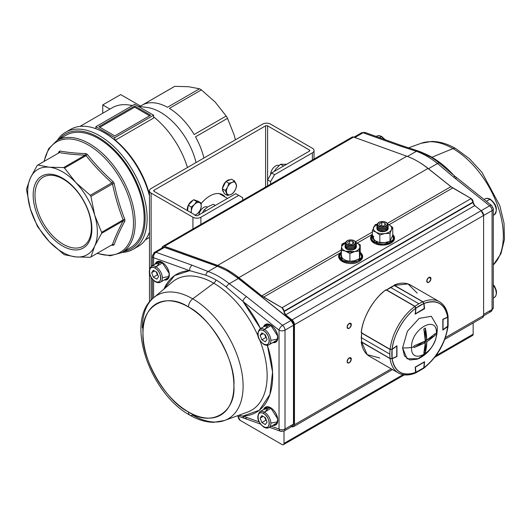 <?xml version="1.0" encoding="UTF-8"?>
<svg xmlns="http://www.w3.org/2000/svg" width="531" height="531" viewBox="0 0 531 531"><rect width="100%" height="100%" fill="white"/><g stroke="black" fill="none" stroke-linecap="round" stroke-linejoin="round"><path stroke-width="0.8" d="M37.86 165.015L49.191 167.192A49.27 28.448 -120 0 0 30.34 178.077A49.27 28.448 -120 0 0 30.34 208.869L26.55 190.012A53.073 30.639 60 0 1 26.55 189.494A53.073 30.639 60 0 1 26.55 188.976L30.34 178.077L37.23 165.38A53.073 30.639 60 0 1 37.542 165.194A53.073 30.639 60 0 1 37.86 165.015L59.419 152.57C67.079 153.957 75.667 154.806 85.186 155.125L63.627 167.57A53.073 30.639 60 0 1 64.523 168.088L75.86 182.584A49.27 28.448 -120 0 0 49.191 167.192L63.627 167.57M111.271 245.196L113.209 245.269A54.116 31.243 -120 0 0 114.125 244.745C116.734 237.35 120.318 229.432 124.878 220.989A54.116 31.243 -120 0 0 124.878 220.239A54.116 31.243 -120 0 0 124.878 219.489C120.318 207.979 116.734 195.926 114.125 183.321A54.116 31.243 -120 0 0 113.209 181.735C103.598 173.172 94.949 164.046 87.263 154.342A54.116 31.243 -120 0 0 85.969 153.592C76.371 153.32 67.722 152.463 60.016 151.023A54.116 31.243 -120 0 0 59.1 151.554L58.198 153.267M33.168 195.109A41.518 23.968 -120 0 0 62.525 245.953A41.518 23.968 -120 0 0 91.883 229A41.518 23.968 -120 0 0 62.525 178.157A41.518 23.968 -120 0 0 33.168 195.109M91.392 227.952A39.885 23.025 60 0 1 83.135 246.211A39.885 23.025 60 0 1 52.403 235.525A39.885 23.025 60 0 1 34.993 195.388A39.885 23.025 60 0 1 43.25 177.128A39.885 23.025 60 0 1 73.988 187.815A39.885 23.025 60 0 1 91.392 227.952M97.027 253.42L110.289 255.769L121.772 252.623L130.739 247.446A64.755 37.389 -120 0 0 144.153 217.803A64.755 37.389 -120 0 0 115.884 152.629A64.755 37.389 -120 0 0 65.983 135.286L57.016 140.463L48.553 148.833L43.954 161.497M62.525 252.285A49.27 28.448 -120 0 0 75.86 256.918L64.523 254.747A53.073 30.639 60 0 1 64.078 254.495A53.073 30.639 60 0 1 63.627 254.23L49.191 241.525A49.27 28.448 -120 0 0 62.525 252.285M113.209 181.735L111.868 182.837A53.073 30.639 60 0 1 112.506 183.932L112.486 183.945C115.114 196.45 118.672 208.424 123.159 219.861L123.179 219.847A53.073 30.639 60 0 1 123.179 220.883L123.159 220.896C118.672 229.299 115.114 237.165 112.486 244.492L112.506 244.479A53.073 30.639 60 0 1 112.187 244.665L90.615 257.123A53.073 30.639 60 0 1 90.297 257.303L75.86 256.918A49.27 28.448 -120 0 0 94.717 246.032A49.27 28.448 -120 0 0 94.717 215.241L101.607 232.306A53.073 30.639 60 0 1 101.607 233.341L123.159 220.896M123.159 219.861L101.607 232.306M85.969 153.592L85.206 155.112A53.073 30.639 60 0 1 86.102 155.629L87.263 154.342M124.878 219.489L123.179 219.847M123.179 220.883L124.878 220.989M111.941 244.811L112.326 244.731M111.868 244.844L113.209 245.269M114.125 244.745L112.506 244.479M112.506 183.932L114.125 183.321M37.542 165.194L59.12 152.742A53.073 30.639 60 0 1 59.439 152.563L60.016 151.023M59.1 151.554L58.802 152.928M86.102 155.629L86.082 155.643C93.741 165.247 102.337 174.314 111.855 182.843L111.868 182.837M111.855 182.843L90.297 195.289A53.073 30.639 60 0 1 90.927 196.39L112.486 183.945M90.927 196.39L94.717 215.241A49.27 28.448 -120 0 0 75.86 182.584L90.297 195.289M64.523 168.088L86.082 155.643M30.34 208.869A49.27 28.448 -120 0 0 49.191 241.525L37.86 227.029A53.073 30.639 60 0 1 37.23 225.927L30.34 208.869M101.607 233.341L94.717 246.032L90.927 256.938A53.073 30.639 60 0 1 90.615 257.123M112.486 244.492L90.927 256.938M59.193 139.202A66.163 38.199 60 0 1 111.716 147.293A66.163 38.199 60 0 1 145.149 218.374A66.163 38.199 60 0 1 123.955 251.369M122.084 252.444A67.576 39.015 -120 0 0 133.142 249.311A67.576 39.015 -120 0 0 147.14 218.374A67.576 39.015 -120 0 0 117.643 150.373A67.576 39.015 -120 0 0 65.572 132.272A67.576 39.015 -120 0 0 57.328 140.284M149.47 232.08A67.576 39.015 60 0 1 138.12 246.437L133.142 249.311M235.432 139.819L234.078 134.781L227.514 118.353L195.501 136.839A52.795 30.479 60 0 1 203.924 158.006M221.832 195.123A25.694 14.835 120 0 0 221.175 194.213M227.514 118.353A52.795 30.479 -120 0 0 226.166 116.023L194.154 134.502A52.795 30.479 60 0 0 169.396 108.364L201.402 89.885A52.795 30.479 -120 0 0 199.503 88.783L167.491 107.269A52.795 30.479 60 0 0 142.726 104.813L174.739 86.334A52.795 30.479 -120 0 0 174.055 86.706L139.819 106.472M138.053 106.233L147.26 107.488A52.795 30.479 60 0 1 196.058 162.546M65.572 132.272L70.55 129.398A67.576 39.015 60 0 1 104.335 132.743A67.576 39.015 60 0 1 149.47 195.873M79.989 126.385L112.333 107.713A65.459 37.794 60 0 1 128.542 104.939A65.459 37.794 60 0 1 132.325 105.662M153.612 116.813A65.459 37.794 60 0 1 187.476 167.497M153.612 115.214L114.789 137.629L95.872 126.71L134.695 104.295L153.612 115.214L153.612 118.068L115.287 140.191A65.459 37.794 60 0 1 149.47 194.446M102.742 113.249L102.742 104.926L109.95 109.087M102.742 104.926L120.663 94.584L140.536 106.061M149.629 115.791L134.695 107.169L99.855 127.281M134.695 106.021L150.625 115.214L114.789 135.903L98.859 126.71L134.695 106.021L134.695 107.169M115.287 140.191L114.789 139.892A66.163 38.199 -120 0 0 105.33 133.321L104.335 132.743M114.789 137.629L114.789 139.892M95.872 126.71L95.872 128.728M226.166 116.023L215.221 102.125L201.402 89.885M199.503 88.783L188.558 86.726L174.739 86.334M220.942 194.001A25.342 14.629 -60 0 1 222.15 195.308M225.137 197.028A25.342 14.629 120 0 0 222.522 194.704A25.342 14.629 120 0 0 209.851 195.966A25.342 14.629 120 0 0 201.189 203.546M270.578 184.177L270.578 181.595L267.591 179.87L267.591 185.896M242.7 200.267L242.7 197.685L238.718 195.388L200.891 217.225A5.629 3.252 180 0 1 192.932 217.225L151.123 193.092A5.629 3.252 180 0 1 149.47 190.788A5.629 3.252 180 0 1 151.123 188.492L262.613 124.121A5.629 3.252 180 0 1 270.578 124.121L312.381 148.262A5.629 3.252 180 0 1 314.033 150.558A5.629 3.252 180 0 1 312.381 152.862L274.56 174.699L270.578 181.595M238.718 195.388L235.737 193.662L197.91 215.5A1.407 0.81 180 0 1 195.919 215.5L154.109 191.366A1.407 0.81 180 0 1 153.698 190.788A1.407 0.81 180 0 1 154.109 190.217L265.6 125.847A1.407 0.81 180 0 1 267.591 125.847L267.591 179.87L271.573 172.973L274.56 174.699M267.591 125.847L309.4 149.988A1.407 0.81 180 0 1 309.812 150.558A1.407 0.81 180 0 1 309.4 151.136L271.573 172.973M444.772 339.362L482.725 317.452A4.221 2.436 -120 0 0 483.602 315.52L445.416 337.563L483.602 315.52L483.602 215.486L483.602 315.52L482.699 317.465M162.081 247.957A4.221 2.436 60 0 1 162.944 246.318A4.221 2.436 60 0 1 164.504 246.265L217.69 265.42L406.826 156.22A80.944 46.735 -120 0 1 427.986 168.44L238.85 277.633C231.795 272.045 224.739 267.969 217.69 265.42A80.944 46.735 60 0 1 238.85 277.633L261.803 295.873L341.194 250.035L261.803 295.873A14.078 8.131 60 0 0 263.641 297.134L341.181 252.364L263.641 297.134L282.021 307.741L471.156 198.548L282.021 307.741L261.803 295.873L238.85 277.633L427.986 168.44L450.938 186.673A14.078 8.131 -120 0 0 452.777 187.934L389.064 224.719L452.777 187.934L471.156 198.548A2.814 1.626 -120 0 1 473.148 201.999L284.012 311.193L282.021 307.741A2.814 1.626 60 0 1 284.012 311.193L284.012 311.611L284.012 311.193L473.148 201.999L473.148 202.417L284.012 311.611A2.814 1.626 60 0 0 285.638 314.81L284.012 311.611L473.148 202.417A2.814 1.626 -120 0 0 474.774 205.616L285.638 314.81L292.03 319.888L481.166 210.694L292.03 319.888L285.638 314.81L474.774 205.616L481.166 210.694A4.221 2.436 -120 0 1 483.602 215.486L492.064 210.601A4.221 2.436 -120 0 0 489.635 205.809L453.527 177.055A4.221 1.938 -51.5 0 1 455.598 176.816A4.221 1.938 128.5 0 0 453.527 177.055L437.524 163.502A4.221 1.938 -51.5 0 1 439.602 163.269A4.221 1.938 128.5 0 0 437.524 163.502A80.241 46.33 -120 0 0 426.951 156.253A80.241 46.33 -120 0 0 416.384 151.295L399.199 145.693A4.221 2.847 -70.3 0 1 401.184 145.428A4.221 2.847 109.7 0 0 399.199 145.693L363.091 132.75A4.221 2.436 -120 0 0 361.538 132.803A4.221 2.436 60 0 1 363.091 132.75A4.221 2.847 -70.3 0 1 365.076 132.484A4.221 2.847 109.7 0 0 363.091 132.75L354.861 137.509L363.091 132.75L399.199 145.693L416.384 151.295A80.241 46.33 60 0 1 437.524 163.502L428.471 168.732A80.241 46.33 -120 0 0 417.904 161.477A80.241 46.33 -120 0 0 417.651 161.338A80.241 46.33 60 0 1 417.904 161.477A80.241 46.33 60 0 1 428.471 168.732L451.901 187.39L428.471 168.732L437.524 163.502L453.527 177.055L489.635 205.809L481.172 210.694A4.221 2.436 60 0 1 483.602 215.486L294.466 324.687L292.03 319.888A4.221 2.436 60 0 1 294.466 324.687L294.466 424.714A4.221 2.436 60 0 1 293.59 426.645A4.221 2.436 60 0 1 292.03 426.698L292.03 426.698C293.537 427.103 294.347 426.446 294.466 424.714L391.241 368.839L294.466 424.714L294.466 324.687L483.602 215.486L481.166 210.694L474.774 205.616L471.156 198.548L450.938 186.673L427.986 168.44C420.93 162.851 413.875 158.776 406.826 156.22L217.69 265.42L164.504 246.265L353.639 137.071L406.826 156.22L353.639 137.071L352.06 137.131M426.758 281.078C428.152 283.388 429.546 282.585 430.94 278.662C429.546 276.352 428.152 277.162 426.758 281.078A2.954 1.706 -60 0 1 428.052 278.105A2.954 1.706 -60 0 1 430.329 277.308A2.954 1.706 -60 0 1 430.94 278.662L428.849 277.454L430.94 278.662A2.954 1.706 -60 0 1 429.652 281.642A2.954 1.706 -60 0 1 427.375 282.432A2.954 1.706 -60 0 1 426.758 281.078M347.128 327.056C348.522 329.366 349.909 328.563 351.303 324.64C349.909 322.33 348.522 323.14 347.128 327.056A2.954 1.706 -60 0 1 348.416 324.083A2.954 1.706 -60 0 1 350.692 323.286A2.954 1.706 -60 0 1 351.303 324.64L349.212 323.432L351.303 324.64A2.954 1.706 -60 0 1 350.015 327.614A2.954 1.706 -60 0 1 347.739 328.41A2.954 1.706 -60 0 1 347.128 327.056M347.128 361.538C348.522 363.848 349.909 363.045 351.303 359.122C349.909 356.819 348.522 357.622 347.128 361.538A2.954 1.706 -60 0 1 348.416 358.564A2.954 1.706 -60 0 1 350.692 357.775A2.954 1.706 -60 0 1 351.303 359.122L349.212 357.921L351.303 359.122A2.954 1.706 -60 0 1 350.015 362.102A2.954 1.706 -60 0 1 347.739 362.892A2.954 1.706 -60 0 1 347.128 361.538M240.211 420.393L282.021 444.527C283.229 445.078 283.886 444.699 284.012 443.378L284.012 431.026L284.012 443.378A2.814 1.626 60 0 1 283.428 444.666A2.814 1.626 60 0 1 282.021 444.527L240.211 420.393A2.814 1.626 60 0 1 238.22 416.941L240.211 420.393M472.563 335.473L473.148 334.185L473.148 322.981L473.148 334.185L435.984 355.644L473.148 334.185A2.814 1.626 -120 0 1 472.563 335.473L434.716 357.323M238.22 416.284L238.22 416.941L238.22 416.284M162.971 246.298L352.08 137.117A4.221 2.436 -120 0 1 353.639 137.071L164.504 246.265C162.997 245.86 162.187 246.517 162.074 248.249M450.938 186.673L387.305 223.412L450.938 186.673M372.357 232.04L355.465 241.791L372.357 232.04M341.533 252.165C331.53 258.438 349.225 267.79 359.168 261.478L362.64 257.097L360.23 252.411A11.967 6.91 180 0 1 362.673 256.592A11.967 6.91 180 0 1 359.168 261.478A11.967 6.91 180 0 1 346.132 262.978A11.967 6.91 180 0 1 338.745 256.592A11.967 6.91 180 0 1 341.181 252.411L339.535 256.712L342.747 260.502L350.009 262.394L357.748 260.98L361.777 257.11L360.23 252.437A11.264 6.505 180 0 1 361.969 255.902A11.264 6.505 180 0 1 355.02 261.909A11.264 6.505 180 0 1 342.747 260.502A11.264 6.505 180 0 1 339.448 255.902A11.264 6.505 180 0 1 341.181 252.437M357.257 243.079L372.357 234.363L357.257 243.079M372.357 234.596L370.811 239.508L375.158 243.629L383.322 245.096L391.022 243.092L394.427 239.096L392.767 234.596A11.967 6.91 180 0 1 394.526 238.207A11.967 6.91 180 0 1 391.022 243.092A11.967 6.91 180 0 1 377.986 244.585A11.967 6.91 180 0 1 370.598 238.207A11.967 6.91 180 0 1 372.357 234.596M403.009 374.674L284.012 443.378L403.009 374.674M362.633 257.17L361.93 255.345A11.967 6.91 0 0 1 362.633 257.17M339.488 255.345L338.785 257.17A11.967 6.91 0 0 1 339.488 255.345M394.487 238.777L393.783 236.952A11.967 6.91 0 0 1 394.487 238.777M371.342 236.952L370.638 238.777A11.967 6.91 0 0 1 371.342 236.952M189.906 415.182C197.937 419.848 205.882 422.225 213.741 422.318L224.567 420.472A71.254 41.139 -120 0 0 240.185 364.89A71.254 41.139 -120 0 0 192.726 298.827A7.036 4.062 120 0 0 188.452 306.984A64.284 37.117 60 0 1 233.905 385.712A64.284 37.117 60 0 1 188.452 411.956C165.864 401.177 141.04 358.179 142.998 333.229C141.04 306.015 165.864 291.678 188.452 306.984C211.039 317.764 235.864 360.761 233.905 385.712C235.864 412.926 211.039 427.256 188.452 411.956A64.284 37.117 60 0 1 142.998 333.229A64.284 37.117 60 0 1 188.452 306.984A7.036 4.062 -60 0 1 192.726 298.827A71.254 41.139 60 0 1 240.185 364.89A71.254 41.139 60 0 1 224.567 420.472A71.254 41.139 60 0 1 192.726 415.182A7.036 4.062 -60 0 1 189.906 415.182A7.036 4.062 -60 0 1 188.452 411.956A7.036 4.062 120 0 0 189.906 415.182C149.961 393.624 124.095 320.658 153.685 297.692A71.254 41.139 60 0 1 192.726 298.827L213.761 283.209L192.726 298.827A71.254 41.139 -120 0 0 153.685 297.692L172.389 282.007A75.502 43.588 -120 0 1 213.761 283.209A75.502 43.588 -120 0 0 172.389 282.007M247.506 412.109A75.502 43.588 -120 0 0 259.958 340.63A75.502 43.588 -120 0 1 247.506 412.109L224.567 420.472M257.767 335.36A75.502 43.588 -120 0 0 213.761 283.209A4.221 2.436 120 0 0 216.031 279.983A4.221 2.436 -60 0 1 213.761 283.209A75.502 43.588 -120 0 1 257.767 335.36M142.341 327.912A71.254 41.139 60 0 1 153.685 297.692M152.37 265.706L152.37 256.002A4.221 2.436 0 0 0 153.612 257.727A4.221 2.436 180 0 1 152.37 256.002A4.221 2.436 180 0 1 153.612 254.276A4.221 2.436 60 0 1 154.488 252.344A4.221 2.436 60 0 1 156.041 252.291A4.221 2.847 109.7 0 0 153.612 257.727L153.612 264.996L153.612 257.727L189.72 270.664A4.221 2.847 -70.3 0 1 192.149 265.234L156.041 252.291L164.504 247.406A0.704 0.478 -70.3 0 1 164.836 247.366A0.704 0.478 109.7 0 0 164.504 247.406L217.199 266.296A80.241 46.33 60 0 1 227.772 271.248A0.704 0.405 -60 0 1 228.27 271.54L238.691 278.463L291.041 320.465L282.578 325.35L246.47 296.597L229.292 283.727L238.339 278.503A80.241 46.33 -120 0 0 217.199 266.296L208.145 271.52L192.149 265.234L156.041 252.291L164.504 247.406L217.199 266.296L208.145 271.52A80.241 46.33 60 0 1 229.292 283.727L238.339 278.503L291.386 320.425L293.47 324.68A0.704 0.405 180 0 1 293.47 325.257L293.47 424.143L285.008 429.028L285.008 330.143L293.47 325.257L293.47 424.143A0.704 0.405 0 0 0 293.676 423.857A0.704 0.405 180 0 1 293.47 424.143L285.008 429.028L285.008 330.143A4.221 2.436 180 0 1 279.034 330.143L279.034 429.028L271.268 426.247L279.034 429.028A4.221 2.436 0 0 0 285.008 429.028A4.221 2.436 60 0 1 284.131 430.96A4.221 2.436 60 0 1 282.578 431.013A4.221 2.847 -70.3 0 1 280.6 431.278A4.221 2.847 -70.3 0 1 279.034 429.028A4.221 2.847 109.7 0 0 280.6 431.278L269.463 427.289M153.612 297.752L153.612 280.494L153.612 297.752M228.124 271.215A0.704 0.405 120 0 0 227.772 271.248A80.241 46.33 60 0 1 238.339 278.503L228.124 271.215L217.531 266.25A0.704 0.478 109.7 0 0 217.199 266.296A0.704 0.478 -70.3 0 1 217.531 266.25L164.829 247.366L162.944 247.459A4.221 2.436 60 0 1 164.504 247.406A4.221 2.436 -120 0 0 162.944 247.459L154.488 252.344A4.221 2.436 -120 0 1 156.041 252.291A4.221 2.847 -70.3 0 0 153.612 257.727L189.72 270.664L174.526 275.616L163.993 289.043A79.683 46.005 60 0 1 189.72 270.664L205.769 275.171A77.851 44.949 60 0 1 216.031 279.983A77.851 44.949 60 0 1 226.286 287.019L242.932 301.389L279.034 330.143L279.034 429.028A4.221 2.436 180 0 0 285.008 429.028A4.221 2.436 -120 0 1 284.131 430.96L280.6 431.278M162.074 262.287L155.158 264.099A10.275 5.934 -120 0 1 162.074 262.287L169.256 273.545L168.347 278.529L164.305 279.95A10.275 5.934 -120 0 0 169.25 273.511A10.275 5.934 -120 0 0 162.074 262.287M259.062 421.873L242.932 416.092L259.314 410.257L269.887 394.493L272.576 372.092L267.372 345.316A79.683 46.005 60 0 1 242.932 416.092L238.731 415.308L242.932 416.092A4.221 2.847 109.7 0 0 244.492 418.342A4.221 2.847 -70.3 0 1 242.932 416.092L259.062 421.873M260.529 328.556L242.932 301.389A79.683 46.005 60 0 1 260.529 328.556M270.578 324.926L263.661 326.744A10.275 5.934 -120 0 1 270.578 324.926L277.759 336.189L276.85 341.174L272.815 342.595A10.275 5.934 -120 0 0 277.753 336.156A10.275 5.934 -120 0 0 270.578 324.926M270.578 407.689L263.661 409.507A10.275 5.934 -120 0 1 270.578 407.689L277.759 418.952L276.85 423.93L272.815 425.358A10.275 5.934 -120 0 0 277.753 418.919A10.275 5.934 -120 0 0 270.578 407.689M246.47 296.597A4.221 1.938 128.5 0 0 242.932 301.389L279.034 330.143A4.221 1.938 -51.5 0 1 282.578 325.35L246.47 296.597L229.292 283.727A80.241 46.33 -120 0 0 208.145 271.52A4.221 2.847 109.7 0 0 205.769 275.171A77.851 44.949 60 0 1 226.286 287.019A4.221 1.938 -51.5 0 1 229.292 283.727A4.221 1.938 128.5 0 0 226.286 287.019L242.932 301.389A4.221 1.938 -51.5 0 1 246.47 296.597M192.149 265.234A4.221 2.847 109.7 0 0 189.72 270.664L205.769 275.171A4.221 2.847 -70.3 0 1 208.145 271.52L192.149 265.234M246.47 418.076A4.221 2.847 -70.3 0 1 244.492 418.342L260.429 424.05M277.136 422.961L275.005 424.09A9.432 5.443 -120 0 0 277.136 422.961M265.852 408.239L267.896 406.958A9.432 5.443 -120 0 0 265.852 408.239M168.632 277.56L166.495 278.689A9.432 5.443 -120 0 0 168.632 277.56M157.349 262.838L159.393 261.551A9.432 5.443 -120 0 0 157.349 262.838M275.005 341.327L277.136 340.205A9.432 5.443 -120 0 1 275.005 341.327M267.896 324.195L265.852 325.483A9.432 5.443 -120 0 1 267.896 324.195M291.041 320.465L282.578 325.35A4.221 2.436 60 0 1 285.008 330.143L293.47 325.257A4.221 2.436 -120 0 0 291.041 320.465A4.221 2.436 60 0 1 293.47 325.257A0.704 0.405 0 0 0 293.676 324.965L291.041 320.465M293.676 324.965L293.676 423.857L292.594 426.074A4.221 2.436 -120 0 0 293.47 424.143A4.221 2.436 60 0 1 292.594 426.074A4.221 2.436 60 0 1 291.041 426.127M285.008 330.143A4.221 2.436 -120 0 0 282.578 325.35A4.221 1.938 128.5 0 0 279.034 330.143A4.221 2.436 0 0 0 285.008 330.143M264.471 326.28A9.857 5.688 60 0 1 265.945 324.614A9.857 5.688 60 0 0 264.471 326.28M155.968 263.635A9.857 5.688 60 0 1 157.441 261.969A9.857 5.688 60 0 0 155.968 263.635M157.84 261.737L157.441 261.969C157.747 261.239 159.32 261.405 162.161 262.48L162.367 262.46M167.696 278.808L167.298 279.04A9.857 5.688 60 0 1 165.114 279.485A9.857 5.688 60 0 0 167.298 279.04C171.533 277.315 168.214 265.527 162.161 262.48M264.471 409.036A9.857 5.688 60 0 1 265.945 407.37A9.857 5.688 60 0 0 264.471 409.036M266.343 407.144L265.945 407.37C266.257 406.64 267.823 406.812 270.664 407.881L270.87 407.868M276.2 424.209L275.801 424.442A9.857 5.688 60 0 1 273.618 424.886A9.857 5.688 60 0 0 275.801 424.442C280.036 422.722 276.717 410.934 270.664 407.881M266.343 324.381L265.945 324.614C266.257 323.883 267.823 324.049 270.664 325.125L270.87 325.105M276.2 341.453L275.801 341.679A9.857 5.688 60 0 1 273.618 342.13A9.857 5.688 60 0 0 275.801 341.679C280.036 339.959 276.717 328.171 270.664 325.125M264.869 326.047A9.857 5.688 60 0 1 266.144 324.507A9.857 5.688 -120 0 0 264.869 326.047M275.994 341.559A9.857 5.688 60 0 1 274.016 341.898A9.857 5.688 -120 0 0 275.994 341.559M156.366 263.403A9.857 5.688 60 0 1 157.641 261.863A9.857 5.688 -120 0 0 156.366 263.403M275.994 424.322A9.857 5.688 60 0 1 274.016 424.661A9.857 5.688 -120 0 0 275.994 424.322M264.869 408.81A9.857 5.688 60 0 1 266.144 407.27A9.857 5.688 -120 0 0 264.869 408.81M167.491 278.914A9.857 5.688 60 0 1 165.513 279.253A9.857 5.688 -120 0 0 167.491 278.914M291.446 320.691L238.744 278.722M493.299 264.896A71.254 41.139 -120 0 0 503.328 235.85A71.254 41.139 -120 0 0 452.95 148.587L431.915 157.262A75.502 43.588 60 0 1 453.939 175.469A75.502 43.588 60 0 0 431.915 157.262L452.95 148.587A71.254 41.139 -120 0 0 421.103 143.297A71.254 41.139 60 0 1 452.95 148.587A71.254 41.139 60 0 1 497.998 206.712A71.254 41.139 60 0 1 493.299 264.896L500.925 253.785L504.45 239.508L504.012 223.133L499.83 205.676L481.902 172.263L469.457 158.696L455.764 148.587A7.036 4.062 120 0 0 452.95 148.587A7.036 4.062 -60 0 1 455.764 148.587C447.646 143.868 439.622 141.492 431.69 141.452L421.103 143.297L408.624 147.844M423.911 153.34A75.502 43.588 60 0 1 431.915 157.262A4.221 2.436 -60 0 1 431.364 157.422A4.221 2.436 120 0 0 431.915 157.262A75.502 43.588 60 0 0 423.911 153.34M481.172 210.694L489.635 205.809A4.221 1.938 -51.5 0 1 491.706 205.57A4.221 1.938 128.5 0 0 489.635 205.809A4.221 2.436 60 0 1 492.064 210.601L492.064 309.487L483.602 314.372L492.064 309.487A4.221 2.436 0 0 0 493.299 307.761A4.221 2.436 180 0 1 492.064 309.487A4.221 2.436 60 0 1 491.188 311.418A4.221 2.436 -120 0 0 492.064 309.487L492.064 210.601A4.221 2.436 0 0 0 493.299 208.875A4.221 2.436 180 0 1 492.064 210.601L483.602 215.486A4.221 2.436 -120 0 0 481.172 210.694L474.548 205.417L481.166 210.694M429.645 156.652A77.851 44.949 -120 0 0 419.39 151.846A4.221 2.847 -70.3 0 0 418.362 151.03A4.221 2.847 109.7 0 0 416.384 151.295L407.45 156.453L416.384 151.295A4.221 2.847 -70.3 0 1 418.362 151.03C425.523 153.618 432.606 157.7 439.602 163.269A4.221 1.938 -51.5 0 1 439.9 163.687M492.064 207.15A4.221 2.436 180 0 1 493.299 208.875L493.299 307.761L491.188 311.418A4.221 2.436 60 0 1 489.635 311.471M439.602 163.269L455.598 176.816A4.221 1.938 -51.5 0 1 455.956 178.396M289.441 317.83L288.678 318.268L289.441 317.83M264.405 329.412A9.153 5.283 60 0 1 270.379 337.477A9.153 5.283 60 0 1 268.978 344.805A9.153 5.283 60 0 1 264.405 344.353A1.128 0.65 -60 0 1 263.841 344.407A1.128 0.65 -60 0 1 263.608 343.896C270.923 348.482 270.923 334.656 263.608 330.793C256.287 326.207 256.287 340.032 263.608 343.896A1.128 0.65 120 0 0 263.841 344.407C266.084 345.502 267.797 345.635 268.978 344.805A9.153 5.283 -120 0 0 270.379 337.477A9.153 5.283 -120 0 0 264.405 329.412L271.228 325.47L264.405 329.412A1.128 0.65 120 0 0 263.608 330.793A8.025 4.633 60 0 1 269.283 340.617A8.025 4.633 60 0 1 263.608 343.896A8.025 4.633 60 0 1 257.933 334.065A8.025 4.633 60 0 1 263.608 330.793A1.128 0.65 -60 0 1 264.405 329.412A9.153 5.283 -120 0 0 259.825 328.961A9.153 5.283 60 0 1 264.405 329.412M268.978 344.805L276.147 340.67A9.153 5.283 -120 0 0 277.527 339.11L271.573 340.218M265.102 329.008L269.038 324.408A9.153 5.283 -120 0 0 266.993 324.819L259.825 328.961C256.168 334.045 257.508 339.196 263.841 344.407M261.876 332.884L265.334 334.882L267.066 339.342L265.334 341.798L261.876 339.807L260.15 335.346L261.876 332.884L265.334 334.882L267.066 339.342L265.334 341.798L261.876 339.807L265.858 337.504L266.496 337.875L265.858 337.504L264.697 334.51L265.858 337.504L261.876 339.807L260.15 335.346L263.144 333.614L260.15 335.346L261.876 332.884M266.343 337.47A4.235 2.449 60 0 1 264.757 334.55L266.343 337.47M184.138 253.333L183.129 253.918L184.138 253.333M163.07 277.574L169.017 276.465A9.153 5.283 -120 0 1 167.643 278.025L160.475 282.16A9.153 5.283 -120 0 0 161.875 274.832A9.153 5.283 -120 0 0 155.902 266.768A9.153 5.283 60 0 1 161.875 274.832A9.153 5.283 60 0 1 160.475 282.16A9.153 5.283 60 0 1 155.902 281.709A1.128 0.65 -60 0 1 155.337 281.769A1.128 0.65 -60 0 1 155.105 281.251C162.42 285.837 162.42 272.011 155.105 268.148C147.784 263.562 147.784 277.388 155.105 281.251A8.025 4.633 60 0 1 149.43 271.421A8.025 4.633 60 0 1 155.105 268.148A1.128 0.65 -60 0 1 155.902 266.768L162.718 262.832L155.902 266.768A9.153 5.283 -120 0 0 151.322 266.316A9.153 5.283 60 0 1 155.902 266.768A1.128 0.65 120 0 0 155.105 268.148A8.025 4.633 60 0 1 160.78 277.972A8.025 4.633 60 0 1 155.105 281.251A1.128 0.65 120 0 0 155.337 281.769C149.005 276.551 147.664 271.401 151.322 266.316L158.49 262.175A9.153 5.283 -120 0 1 160.535 261.763L156.599 266.363M153.373 270.239L156.831 272.237L158.563 276.697L156.831 279.16L153.373 277.162L151.64 272.702L153.373 270.239L156.831 272.237L158.563 276.697L156.831 279.16L153.373 277.162L157.355 274.859L157.992 275.231L157.355 274.859L156.253 271.905A4.235 2.449 60 0 0 157.84 274.826L156.492 272.629L157.355 274.859L153.373 277.162L151.64 272.702L154.64 270.969L151.64 272.702L153.373 270.239M271.573 422.975L277.521 421.866A9.153 5.283 -120 0 1 276.147 423.433L268.978 427.568A9.153 5.283 -120 0 0 270.379 420.233A9.153 5.283 -120 0 0 264.405 412.169A9.153 5.283 60 0 1 270.379 420.233A9.153 5.283 60 0 1 268.978 427.568A9.153 5.283 60 0 1 264.405 427.116A1.128 0.65 -60 0 1 263.841 427.17A1.128 0.65 -60 0 1 263.608 426.652C270.923 431.238 270.923 417.412 263.608 413.549C256.287 408.963 256.287 422.789 263.608 426.652A8.025 4.633 60 0 1 257.933 416.828A8.025 4.633 60 0 1 263.608 413.549A1.128 0.65 -60 0 1 264.405 412.169L271.228 408.233L264.405 412.169A9.153 5.283 -120 0 0 259.825 411.717A9.153 5.283 60 0 1 264.405 412.169A1.128 0.65 120 0 0 263.608 413.549A8.025 4.633 60 0 1 269.283 423.38A8.025 4.633 60 0 1 263.608 426.652A1.128 0.65 120 0 0 263.841 427.17C257.508 421.953 256.168 416.802 259.825 411.717L266.993 407.582A9.153 5.283 -120 0 1 269.038 407.164L265.102 411.771M261.876 415.647L265.334 417.645L267.066 422.099L265.334 424.561L261.876 422.563L260.15 418.103L261.876 415.647L265.334 417.645L267.066 422.099L265.334 424.561L261.876 422.563L265.858 420.267L266.496 420.632L265.858 420.267L264.757 417.306A4.235 2.449 60 0 0 266.343 420.227L264.996 418.036L265.858 420.267L261.876 422.563L260.15 418.103L263.144 416.377L260.15 418.103L261.876 415.647M376.213 136.474L376.691 136.201C377.88 135.372 379.592 135.505 381.829 136.593A1.128 0.65 120 0 0 381.271 136.653A9.153 5.283 60 0 1 384.424 139.421A9.153 5.283 -120 0 0 381.271 136.653L379.519 137.662L381.271 136.653A9.153 5.283 -120 0 0 376.691 136.201A9.153 5.283 60 0 1 381.271 136.653A1.128 0.65 -60 0 1 381.829 136.593A1.128 0.65 -60 0 1 382.068 137.111M493.299 298.057L494.348 297.453A9.153 5.283 -120 0 0 493.299 285.3A9.153 5.283 60 0 1 494.348 297.453A9.153 5.283 60 0 1 493.299 297.825M484.073 199.49L485.195 198.84C486.383 198.01 488.095 198.143 490.339 199.238A1.128 0.65 120 0 0 489.774 199.298A9.153 5.283 60 0 1 495.748 207.362A9.153 5.283 60 0 1 494.348 214.69A9.153 5.283 -120 0 0 495.748 207.362A9.153 5.283 -120 0 0 489.774 199.298L486.323 201.289L489.774 199.298A9.153 5.283 -120 0 0 485.195 198.84A9.153 5.283 60 0 1 489.774 199.298A1.128 0.65 -60 0 1 490.339 199.238A1.128 0.65 -60 0 1 490.571 199.756M493.299 215.294L494.348 214.69A9.153 5.283 60 0 1 493.299 215.068M372.357 234.762L374.601 242.109L389.064 242.82L393.371 239.348L392.767 234.762A11.264 6.505 180 0 1 393.823 237.516A11.264 6.505 180 0 1 386.873 243.523A11.264 6.505 180 0 1 374.601 242.109A11.264 6.505 180 0 1 371.302 237.516A11.264 6.505 180 0 1 372.357 234.762M393.823 237.516L393.823 239.355A11.264 6.505 0 0 1 393.385 241.147L393.71 238.432M371.415 238.432L371.74 241.147A11.264 6.505 0 0 1 371.302 239.355L371.302 237.516M374.601 243.357L374.601 242.109L374.601 243.357M361.969 255.902L361.969 257.741A11.264 6.505 0 0 1 361.531 259.54L361.857 256.825M339.561 256.825L339.886 259.54A11.264 6.505 0 0 1 339.448 257.741L339.448 255.902M342.747 261.75L342.747 260.502L342.747 261.75M341.586 255.504C341.446 257.495 342.767 259.082 345.548 260.27L341.181 257.88L341.586 246.424C341.446 248.415 342.767 250.001 345.548 251.183L354.668 251.588C357.728 250.659 359.447 249.205 359.832 247.227C359.972 245.229 358.651 243.643 355.87 242.461L360.23 244.851L359.434 250.931L354.668 251.588L349.909 253.572L349.909 261.318L354.668 260.668L359.434 258.677L359.434 250.931L359.434 258.677L359.832 256.307L360.23 244.851L360.23 252.597L359.434 258.677L354.668 260.668L349.909 261.318L345.548 260.27L341.181 257.88L341.181 250.134L345.548 251.183L349.909 253.572L349.909 261.318L345.548 260.27A9.153 5.283 0 0 1 341.586 255.504M345.469 242.494L341.586 246.424L341.984 244.048L341.181 250.134L345.548 251.183L349.909 253.572L354.668 251.588A9.153 5.283 180 0 1 345.548 251.183A9.153 5.283 180 0 1 341.586 246.424A9.153 5.283 180 0 1 344.241 243.092A9.153 5.283 180 0 1 345.469 242.494M356.341 246.888L353.38 249.689L347.533 249.51L345.09 246.61A5.629 3.252 180 0 0 346.73 249.125A5.629 3.252 180 0 0 347.533 249.51L348.011 249.59A4.786 2.761 180 0 1 347.553 249.384A4.786 2.761 0 0 0 348.011 249.59L347.533 249.51A5.629 3.252 180 0 0 353.288 249.716A5.629 3.252 180 0 0 356.341 246.888M353.931 249.351A4.786 2.761 180 0 1 348.011 249.59A4.786 2.761 0 0 0 353.931 249.351M345.489 242.461L344.619 242.793M355.976 242.508A9.153 5.283 180 0 1 359.832 247.227L360.23 244.851L355.87 242.461M354.668 260.668A9.153 5.283 0 0 0 357.177 259.639M354.668 251.588L359.434 250.931L359.832 247.227A9.153 5.283 180 0 1 354.668 251.588M343.849 243.125L341.984 244.048M389.031 224.699L387.789 224.095A9.153 5.283 180 0 1 389.031 224.699L392.767 227.52L391.4 229.804C392.177 227.859 391.387 226.16 389.031 224.699A9.153 5.283 180 0 1 391.4 229.804L390.033 233.414L390.033 241.16L392.767 235.266L392.767 227.52L392.767 235.266L390.033 241.16L390.033 233.414L384.929 233.534C388.234 232.95 390.391 231.708 391.4 229.804L392.767 227.52L389.031 224.699M374.242 240.012L372.357 238.426L372.357 230.68L376.094 232.166L379.831 234.994L384.929 233.534A9.153 5.283 180 0 1 376.094 232.166A9.153 5.283 180 0 1 373.724 227.069A9.153 5.283 180 0 1 377.222 224.142L373.724 227.069C372.948 229.007 373.738 230.713 376.094 232.166C378.616 233.527 381.563 233.985 384.929 233.534L379.831 234.994L379.831 242.74L384.929 242.614L390.033 241.16L384.929 242.614L379.831 242.74L376.094 241.247L372.357 238.426L372.357 230.68L375.092 224.786L377.322 223.996L375.092 224.786L372.357 230.68L376.094 232.166L379.831 234.994L379.831 242.74L375.503 240.895M379.18 230.872A4.786 2.761 0 0 0 386.203 230.706A4.786 2.761 180 0 1 385.951 230.872A4.786 2.761 180 0 1 379.18 230.872L378.583 230.733A5.629 3.252 180 0 0 385.021 231.357A5.629 3.252 180 0 0 388.154 228.045L385.081 231.343L378.583 230.733L376.964 228.768A5.629 3.252 180 0 0 378.583 230.733L379.18 230.872A4.786 2.761 180 0 1 379.161 230.859M373.724 236.149C372.948 238.087 373.738 239.793 376.094 241.247A9.153 5.283 0 0 1 373.724 236.149M384.929 233.534L390.033 233.414L391.4 229.804A9.153 5.283 180 0 1 384.929 233.534M415.561 372.974L415.215 367.113L424.568 361.711L424.037 367.585C435.407 359.719 446.525 340.451 447.653 326.671L442.834 330.076L442.834 319.27L447.653 317.1C444.905 303.692 437.026 299.145 424.037 303.466L424.568 308.723L415.215 314.126L415.746 308.252C404.383 316.118 393.259 335.38 392.13 349.159L396.949 345.761L396.949 356.567L392.13 358.73C394.885 372.145 402.757 376.691 415.746 372.37L415.215 367.113L424.568 361.711L423.711 368.268C437.232 357.31 445.356 343.238 448.084 326.054L442.834 330.076L442.834 319.27L447.653 317.1L447.686 316.071A41.106 23.736 -60 0 0 439.449 301.741A41.106 23.736 120 0 0 422.928 301.774A41.106 23.736 -60 0 1 439.449 301.741L410.582 285.074A41.106 23.736 120 0 0 394.062 285.107L422.928 301.774L424.037 303.466L424.568 308.723L415.215 314.126L415.746 308.252L414.864 306.433L385.997 289.767A41.106 23.736 120 0 0 361.246 332.638L390.112 349.305A41.106 23.736 -60 0 1 414.864 306.433L385.997 289.767C374.056 297.878 362.295 318.242 361.246 332.638L390.112 349.305L392.13 349.159L396.949 345.761L396.949 356.567L392.13 358.73L390.112 358.617L361.246 341.951A41.106 23.736 120 0 0 369.476 356.274L398.343 372.941A41.106 23.736 -60 0 1 390.112 358.617L361.518 341.825L367.193 354.628L379.784 358M392.13 358.73A39.699 22.919 -60 0 0 415.746 372.37L415.375 367.021L424.349 362.069L423.831 367.737A39.699 22.919 -60 0 1 415.952 372.284L415.434 367.213L424.349 362.069L423.831 367.737L414.864 372.908A41.106 23.736 -60 0 1 398.343 372.941C403.275 375.643 408.989 375.669 415.481 373.014M417.233 293.139L408.014 283.926L394.088 285.412L422.928 301.774L424.037 303.466A39.699 22.919 -60 0 1 447.653 317.1L447.686 316.071M448.084 325.954L447.653 326.671A39.699 22.919 -60 0 1 424.037 367.585L423.711 368.268M390.112 358.617A41.106 23.736 120 0 0 398.343 372.941M415.746 308.252L414.864 306.433A41.106 23.736 120 0 0 390.112 349.305L392.13 349.159A39.699 22.919 -60 0 1 415.746 308.252M392.097 358.544L396.664 356.567L392.017 358.657L390.146 358.551L361.777 342.17L361.724 341.506L361.717 342.07A41.106 23.736 -60 0 1 361.458 337.743A41.106 23.736 -60 0 1 361.717 333.116L390.093 349.498L392.097 349.411L396.75 345.9L396.75 356.427L392.097 358.518L390.093 358.452L392.017 358.657L390.093 358.452A41.106 23.736 -60 0 1 389.827 354.124A41.106 23.736 -60 0 1 390.093 349.498L361.717 333.116A41.106 23.736 120 0 0 361.458 337.743L389.827 354.124L361.458 337.743A41.106 23.736 120 0 0 361.717 342.07L390.093 358.452L392.097 358.518L392.097 349.411L396.75 346.132L396.75 356.427L392.097 358.518A39.699 22.919 -60 0 1 391.818 354.124A39.699 22.919 -60 0 1 392.097 349.411L390.093 349.498A41.106 23.736 120 0 0 389.827 354.124A41.106 23.736 120 0 0 390.093 358.452L361.89 342.17M361.717 333.116L361.724 332.532L361.717 333.116M396.75 356.195L396.79 345.873M423.831 303.546L422.888 301.84L423.917 303.407L424.349 308.617L415.434 313.768L415.952 308.099L423.831 303.546L422.776 301.84L394.407 285.459A41.106 23.736 120 0 0 390.524 287.397L418.899 303.778A41.106 23.736 -60 0 1 422.776 301.84A41.106 23.736 120 0 0 418.899 303.778L390.524 287.397A41.106 23.736 120 0 0 386.648 289.939L415.016 306.321A41.106 23.736 -60 0 1 418.899 303.778A41.106 23.736 120 0 0 415.016 306.321L415.952 308.099A39.699 22.919 -60 0 1 419.895 305.504A39.699 22.919 -60 0 1 423.831 303.546L424.349 308.617L415.375 313.894L424.289 308.75L423.857 303.533M422.776 301.84L394.407 285.459L393.916 285.751L394.407 285.459A41.106 23.736 -60 0 0 386.648 289.939L386.143 290.238L386.648 289.939L386.143 290.238L386.648 289.939L415.016 306.321L415.952 308.099L415.434 313.768L415.036 313.741M394.573 285.559L422.888 301.84L423.917 303.407L424.15 308.737M424.349 308.365L415.229 313.934M447.706 316.237L447.686 326.419L443.033 329.705L443.033 319.41L447.686 317.319A39.699 22.919 -60 0 1 447.686 326.419L448.111 325.842L448.084 316.635M448.104 316.715L447.646 316.137M447.527 326.532L442.834 329.817L442.834 319.456L448.111 316.801M443.033 329.705L448.111 325.842M415.952 372.284L415.7 372.921M424.349 362.069L423.851 367.545M437 331.185L436.343 334.669M425.304 353.792L417.233 359.215L409.74 359.985L404.469 355.929L402.571 347.918L407.403 331.271L419.198 318.334L431.384 316.317L437.159 326.359M402.571 347.918A33.101 19.109 0 0 0 411.532 347.46C410.742 329.399 437.186 314.093 436.416 333.09A33.101 19.109 0 0 0 437.252 328.828A33.101 19.109 180 0 1 436.416 333.09C437.205 351.15 410.762 366.456 411.532 347.46A33.101 19.109 180 0 1 402.571 347.918L407.111 358.797L418.382 358.717A33.101 33.101 0 0 0 437.146 326.213L431.325 316.29L419.125 318.381L407.37 331.331L402.571 347.918M437.212 327.919A33.101 19.109 180 0 1 437.252 328.828M426.798 340.179L435.101 333.674L435.128 334.523A53.85 31.09 0 0 0 436.416 333.09C437.179 314.093 410.755 329.386 411.532 347.46A53.85 31.09 0 0 0 414.014 346.716L414.041 345.84L425.304 341.041A53.843 31.083 -120 0 0 423.824 328.888L425.318 328.025A53.843 31.083 60 0 1 426.798 340.179L425.318 339.329L425.318 328.025L423.824 328.888L425.304 341.041L414.041 345.84L414.014 346.716A53.85 31.09 180 0 1 411.532 347.46C410.768 366.456 437.192 351.157 436.416 333.09A53.85 31.09 180 0 1 435.128 334.523L435.101 335.4L426.798 341.904A53.843 31.083 60 0 1 425.318 352.352L423.824 353.215A53.843 31.083 -120 0 0 425.304 342.767L414.041 347.559L414.014 346.716L414.041 347.559L423.824 341.911L414.041 347.559L425.304 342.767L423.824 341.911L425.304 342.767L423.824 353.215L425.318 352.352L425.318 341.048L435.101 335.4L435.128 334.523L435.101 333.674L426.798 340.179L425.318 328.025L425.318 339.329L426.798 340.179M426.798 341.904L435.101 335.4L425.318 341.048L426.798 341.904L425.318 341.048L425.318 352.352L426.798 341.904M345.097 246.57A5.629 3.266 -0.2 0 0 345.09 246.703A5.629 3.266 -0.2 0 0 347.028 249.152A5.629 3.266 -0.2 0 0 354.967 248.807A5.629 3.266 -0.2 0 0 356.354 246.656A5.629 3.266 -0.2 0 0 356.347 246.523M345.17 245.886A5.629 3.266 -0.2 0 0 345.09 246.437A5.629 3.266 -0.2 0 0 347.022 248.886A5.629 3.266 -0.2 0 0 354.967 248.548A5.629 3.266 -0.2 0 0 356.354 246.391A5.629 3.266 -0.2 0 0 356.268 245.84M345.09 245.196A5.629 3.266 -0.2 0 0 345.084 245.329A5.629 3.266 -0.2 0 0 347.022 247.778A5.629 3.266 -0.2 0 0 354.967 247.439A5.629 3.266 -0.2 0 0 356.347 245.282A5.629 3.266 -0.2 0 0 356.341 245.149M345.163 244.512A5.629 3.266 -0.2 0 0 345.084 245.07A5.629 3.266 -0.2 0 0 347.022 247.519A5.629 3.266 -0.2 0 0 354.96 247.174A5.629 3.266 -0.2 0 0 356.347 245.023A5.629 3.266 -0.2 0 0 356.261 244.466M345.084 243.829A5.629 3.266 -0.2 0 0 345.077 243.955A5.629 3.266 -0.2 0 0 347.015 246.404A5.629 3.266 -0.2 0 0 354.96 246.065A5.629 3.266 -0.2 0 0 356.341 243.908A5.629 3.266 -0.2 0 0 356.334 243.782M345.787 242.096A5.629 3.266 -0.2 0 0 345.077 243.696A5.629 3.266 -0.2 0 0 347.015 246.145A5.629 3.266 -0.2 0 0 354.96 245.8A5.629 3.266 -0.2 0 0 356.341 243.649A5.629 3.266 -0.2 0 0 355.617 242.056M354.555 244.798A5.098 2.954 179.8 0 1 347.36 245.103A5.098 2.954 179.8 0 1 346.856 240.935A5.098 2.954 179.8 0 1 354.051 240.629A5.098 2.954 179.8 0 1 354.555 244.798M347.646 244.705A4.66 2.701 -0.2 0 0 354.217 244.419A4.66 2.701 -0.2 0 0 353.759 240.616A4.66 2.701 -0.2 0 0 347.188 240.895A4.66 2.701 -0.2 0 0 347.646 244.705M351.761 244.439L353.898 243.012L352.836 241.233L349.644 240.882L347.513 242.309L348.568 244.087L351.761 244.439M349.663 244.207L349.644 240.882M352.849 243.709L352.836 241.233M376.897 228.131A5.629 3.246 -0 0 0 376.891 228.264A5.629 3.246 -0 0 0 378.464 230.507A5.629 3.246 -0 0 0 386.422 230.593A5.629 3.246 -0 0 0 388.154 228.25A5.629 3.246 -0 0 0 388.148 228.124M376.977 227.441A5.629 3.246 -0 0 0 376.891 227.998A5.629 3.246 -0 0 0 378.464 230.242A5.629 3.246 -0 0 0 386.422 230.335A5.629 3.246 -0 0 0 388.154 227.991A5.629 3.246 -0 0 0 388.068 227.434M376.897 226.75A5.629 3.246 -0 0 0 376.891 226.883A5.629 3.246 -0 0 0 378.457 229.126A5.629 3.246 -0 0 0 386.422 229.219A5.629 3.246 -0 0 0 388.154 226.876A5.629 3.246 -0 0 0 388.148 226.744M376.977 226.067A5.629 3.246 -0 0 0 376.891 226.618A5.629 3.246 -0 0 0 378.457 228.868A5.629 3.246 -0 0 0 386.422 228.954A5.629 3.246 -0 0 0 388.154 226.611A5.629 3.246 -0 0 0 388.068 226.06M376.897 225.376A5.629 3.246 -0 0 0 376.891 225.509A5.629 3.246 -0 0 0 378.457 227.753A5.629 3.246 -0 0 0 386.422 227.839A5.629 3.246 -0 0 0 388.154 225.502A5.629 3.246 -0 0 0 388.148 225.37M377.601 223.664A5.629 3.246 -0 0 0 376.891 225.244A5.629 3.246 -0 0 0 378.457 227.487A5.629 3.246 -0 0 0 386.422 227.58A5.629 3.246 -0 0 0 388.154 225.237A5.629 3.246 -0 0 0 387.438 223.657M386.05 226.551A5.098 2.934 180 0 1 378.842 226.465A5.098 2.934 180 0 1 378.988 222.316A5.098 2.934 180 0 1 386.196 222.396A5.098 2.934 180 0 1 386.05 226.551M379.161 226.087A4.66 2.682 -0 0 0 385.745 226.16A4.66 2.682 -0 0 0 385.884 222.363A4.66 2.682 -0 0 0 379.293 222.29A4.66 2.682 -0 0 0 379.161 226.087M383.296 226.04L385.645 224.746L384.869 222.927L381.743 222.409L379.399 223.704L380.176 225.522L383.296 226.04M381.743 225.788L381.743 222.409M384.869 225.177L384.869 222.927M227.52 198.408L220.179 194.167A24.638 14.224 120 0 0 218.905 193.569M202.391 212.911L204.169 209.924L205.869 210.907M204.169 209.924L208.059 206.705L213.362 204.296L215.34 205.437M274.175 171.467L275.908 168.898L280.527 164.258L283.594 166.03M280.527 164.258L286.607 164.291M198.906 214.929A7.036 4.062 -60 0 1 203.791 207.409A7.036 4.062 -60 0 1 207.316 207.057L207.415 207.117M270.618 174.626A7.036 4.062 -60 0 1 270.618 174.586A7.036 4.062 -60 0 1 273.624 167.557A7.036 4.062 -60 0 1 279.021 165.559M187.41 210.588A7.036 4.062 -60 0 1 187.33 208.484A7.036 4.062 -60 0 1 188.233 205.431M188.386 205.105A7.036 4.062 -60 0 1 192.952 200.399M194.611 200.068A7.036 4.062 -60 0 1 195.773 200.399L196.072 200.572M187.596 210.701L188.253 205.245L193.603 199.729L198.103 201.262L201.143 203.015L199.337 202.503A7.036 4.062 -60 0 1 201.163 206.798A7.036 4.062 -60 0 1 198.063 213.084A7.036 4.062 -60 0 1 195.116 215.042M194.412 204.495A7.036 4.062 -60 0 1 199.337 202.503L196.643 201.481L194.412 204.495L191.293 206.997L191.313 210.78A7.036 4.062 -60 0 1 194.412 204.495M190.941 212.632L191.313 210.78A7.036 4.062 120 0 0 191.386 212.891M194.943 215.586L198.063 213.084L200.293 210.07L201.163 206.798L201.143 203.015M193.603 199.729L196.643 201.481M188.253 205.245L191.293 206.997M223.684 192.103A7.036 4.062 -60 0 1 222.476 189.262M222.516 188.246A7.036 4.062 -60 0 1 225.688 181.814M226.146 181.376A7.036 4.062 -60 0 1 228.184 180.062A7.036 4.062 -60 0 1 230.102 179.777M227.407 195.474L224.367 193.722L222.263 188.757L225.841 181.502L231.529 179.199L234.563 180.958L232.166 182.365A7.036 4.062 -60 0 1 236.063 183.693A7.036 4.062 -60 0 1 235.326 189.799A7.036 4.062 -60 0 1 230.693 194.578A7.036 4.062 -60 0 1 226.803 193.251A7.036 4.062 -60 0 1 227.54 187.144L225.303 190.516L227.407 195.474L230.693 194.578L233.096 193.178L235.326 189.799L236.673 185.916L234.563 180.958M232.166 182.365A7.036 4.062 120 0 0 227.54 187.144L228.881 183.255L232.166 182.365M225.841 181.502L228.881 183.255M222.263 188.757L225.303 190.516M44.272 161.311A63.713 36.785 60 0 1 88.431 145.076A63.713 36.785 60 0 1 133.487 223.106A63.713 36.785 60 0 1 97.346 253.234M121.772 252.623A64.755 37.389 -120 0 0 135.186 222.98A64.755 37.389 -120 0 0 89.394 143.669A64.755 37.389 -120 0 0 57.016 140.463M312.381 160.037L312.381 152.862M200.891 224.407L200.891 217.225M192.932 229L192.932 217.225M151.123 300.108L151.123 277.467M151.123 266.443L151.123 193.092M265.6 187.051L265.6 125.847M309.4 151.136L309.4 149.988M154.109 191.366L154.109 190.217M149.47 237.443L145.448 239.773M132.624 105.496L128.542 104.939M314.033 159.088L314.033 150.558M149.47 302.013L149.47 273.664M149.47 268.633L149.47 190.788M392.475 369.556L293.61 426.632M404.31 374.879L283.428 444.666M152.37 298.853L152.37 279.206M237.052 415.919L244.492 418.342M292.594 426.074L284.131 430.96M154.488 252.344L152.37 256.002M353.958 137.184L361.538 132.803L365.076 132.484L401.184 145.428L418.362 151.03M455.598 176.816L491.706 205.57L493.299 208.875M483.588 315.806L491.188 311.418M294.466 326.027L293.676 326.485M288.048 316.728L287.291 317.166M155.337 281.769C157.574 282.857 159.293 282.99 160.475 282.16M294.466 408.79L293.676 409.242M263.841 427.17C266.084 428.265 267.797 428.398 268.978 427.568M381.829 136.593L385.24 139.713M493.299 284.556L494.726 286.581L496.266 290.351L496.571 292.88L495.841 295.92L494.348 297.453M490.339 199.238C496.671 204.455 498.005 209.606 494.348 214.69M448.084 316.549C447.135 309.6 444.255 304.661 439.449 301.741M361.764 332.419L361.253 337.457L361.777 342.17M394.52 285.459L386.064 290.324M415.654 372.948L423.539 368.395L423.917 367.644"/></g></svg>
